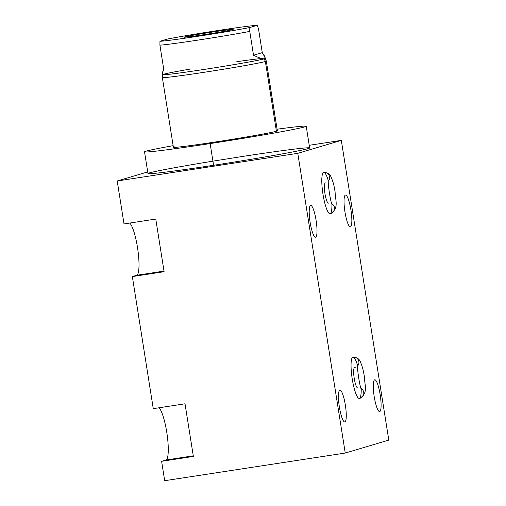 <?xml version="1.0" encoding="UTF-8"?>
<svg xmlns="http://www.w3.org/2000/svg" width="506" height="506" viewBox="0 0 506 506"><rect width="100%" height="100%" fill="white"/><g stroke="black" fill="none" stroke-linecap="round" stroke-linejoin="round"><path stroke-width="0.76" d="M309.236 145.298L341.322 140.383L388.791 440.1L341.322 140.383L309.236 145.298L341.322 140.383L297.781 153.331L117.209 180.984L147.708 171.92L117.209 180.984L124.014 223.93L117.209 180.984L147.708 171.92M212.918 161.155A81.852 2.132 -9 0 0 147.967 173.558A81.852 2.132 -9 0 0 213.57 165.285A81.852 2.132 -9 0 0 308.205 148.593A81.852 2.132 -9 0 0 244.05 156.221L212.918 161.155M117.209 180.984L297.781 153.331L117.209 180.984L124.014 223.93L155.772 219.066L164.108 271.716L132.351 276.58L153.267 408.658L132.351 276.58L153.267 408.658L185.025 403.794L193.368 456.437L161.61 461.301L164.678 480.7L345.25 453.047L388.791 440.1L345.25 453.047L297.781 153.331L341.322 140.383L297.781 153.331L345.25 453.047L164.678 480.7L161.61 461.301L165.962 460.011A26.66 5.13 81.3 0 0 167.227 435.426A26.66 5.13 81.3 0 0 158.947 407.785A26.66 5.13 -98.7 0 1 167.227 435.426A26.66 5.13 -98.7 0 1 165.962 460.011L193.267 455.83M132.351 276.58L136.702 275.283L132.351 276.58L164.108 271.716L132.351 276.58L136.702 275.283A26.66 5.13 81.3 0 0 137.967 250.704A26.66 5.13 81.3 0 0 129.688 223.064A26.66 5.13 -98.7 0 1 137.967 250.704A26.66 5.13 -98.7 0 1 136.702 275.283L164.014 271.102M350.291 226.865L350.456 226.84A16.091 3.099 81.3 0 0 350.968 210.268A16.091 3.099 81.3 0 0 345.503 195.044A16.091 3.099 81.3 0 0 345.421 195.063A16.091 3.099 81.3 0 0 344.909 211.628A16.091 3.099 81.3 0 0 350.373 226.852A16.091 3.099 81.3 0 0 350.456 226.84L350.456 226.84A16.091 3.099 -98.7 0 1 344.94 211.843A16.091 3.099 -98.7 0 1 345.421 195.063A16.091 3.099 -98.7 0 1 350.936 210.06A16.091 3.099 -98.7 0 1 350.456 226.84A16.091 3.099 81.3 0 0 349.273 202.236A16.091 3.099 81.3 0 0 344.086 203.779A16.091 3.099 81.3 0 0 350.456 226.84M310.589 205.417A16.091 3.099 -98.7 0 1 316.098 220.414A16.091 3.099 -98.7 0 1 315.624 237.194A16.091 3.099 -98.7 0 1 310.108 222.197A16.091 3.099 -98.7 0 1 310.589 205.417A16.091 3.099 81.3 0 0 310.077 221.989A16.091 3.099 81.3 0 0 315.542 237.213A16.091 3.099 81.3 0 0 315.624 237.194A16.091 3.099 81.3 0 0 316.136 220.629A16.091 3.099 81.3 0 0 310.671 205.404A16.091 3.099 81.3 0 0 310.589 205.417M339.849 390.145A16.091 3.099 -98.7 0 1 345.358 405.142A16.091 3.099 -98.7 0 1 344.877 421.915A16.091 3.099 -98.7 0 1 339.368 406.919A16.091 3.099 -98.7 0 1 339.849 390.145A16.091 3.099 81.3 0 0 339.336 406.71A16.091 3.099 81.3 0 0 344.801 421.934A16.091 3.099 81.3 0 0 344.877 421.915A16.091 3.099 81.3 0 0 345.389 405.35A16.091 3.099 81.3 0 0 339.924 390.126A16.091 3.099 81.3 0 0 339.849 390.145M374.68 379.791A16.091 3.099 -98.7 0 1 380.189 394.788A16.091 3.099 -98.7 0 1 379.709 411.561A16.091 3.099 -98.7 0 1 374.2 396.565A16.091 3.099 -98.7 0 1 374.68 379.791A16.091 3.099 81.3 0 0 374.168 396.356A16.091 3.099 81.3 0 0 379.633 411.58A16.091 3.099 81.3 0 0 379.709 411.561A16.091 3.099 81.3 0 0 380.221 394.996A16.091 3.099 81.3 0 0 374.763 379.772A16.091 3.099 81.3 0 0 374.68 379.791M332.044 203.886A5.332 5.231 -106.6 0 1 330.127 213.659A20.885 4.023 -98.7 0 1 330.026 213.684A20.885 4.023 81.3 0 0 330.127 213.659A20.885 4.023 -98.7 0 1 322.973 194.196A20.885 4.023 -98.7 0 1 323.6 172.419A20.885 4.023 -98.7 0 1 323.701 172.394A20.885 4.023 81.3 0 0 323.6 172.419A5.332 5.231 73.4 0 1 328.577 180.977A5.332 5.231 -106.6 0 0 323.6 172.419A20.885 4.023 81.3 0 0 322.936 193.918A20.885 4.023 81.3 0 0 330.026 213.684A20.885 4.023 -98.7 0 1 322.936 193.918A20.885 4.023 -98.7 0 1 323.6 172.419A20.885 4.023 81.3 0 0 322.936 193.918A20.885 4.023 81.3 0 0 330.026 213.684A20.885 4.023 81.3 0 0 330.127 213.659A5.332 5.231 -106.6 0 0 332.044 203.886A5.332 5.231 73.4 0 1 330.816 213.507C339.184 207.821 335.295 200.711 335.098 191.818C334.213 186.904 333.783 183.311 331.114 177.189C330.14 174.235 327.673 172.641 323.701 172.394A20.885 4.023 81.3 0 0 323.6 172.419A5.332 5.231 73.4 0 1 328.577 180.977M361.303 388.614A5.332 5.231 -106.6 0 1 359.387 398.38A20.885 4.023 -98.7 0 1 359.285 398.405A20.885 4.023 81.3 0 0 359.387 398.38A20.885 4.023 -98.7 0 1 352.233 378.918A20.885 4.023 -98.7 0 1 352.853 357.141A20.885 4.023 -98.7 0 1 352.96 357.122A20.885 4.023 81.3 0 0 352.853 357.141A5.332 5.231 73.4 0 1 357.837 365.705A5.332 5.231 -106.6 0 0 352.853 357.141A20.885 4.023 81.3 0 0 352.189 378.646A20.885 4.023 81.3 0 0 359.285 398.405A20.885 4.023 -98.7 0 1 352.189 378.646A20.885 4.023 -98.7 0 1 352.853 357.141A20.885 4.023 81.3 0 0 352.189 378.646A20.885 4.023 81.3 0 0 359.285 398.405A20.885 4.023 81.3 0 0 359.387 398.38A5.332 5.231 -106.6 0 0 361.303 388.614A5.332 5.231 73.4 0 1 360.076 398.228C368.438 392.548 364.548 385.439 364.358 376.54C363.472 371.632 363.042 368.033 360.373 361.916C359.399 358.963 356.926 357.362 352.96 357.122A20.885 4.023 81.3 0 0 352.853 357.141A5.332 5.231 73.4 0 1 357.837 365.705M161.61 461.301L193.368 456.437L185.025 403.794L193.368 456.437L161.61 461.301L165.962 460.011L161.61 461.301L164.678 480.7L345.25 453.047L388.791 440.1L341.322 140.383M153.267 408.658L185.025 403.794L153.267 408.658M344.719 421.941L344.877 421.915A16.091 3.099 81.3 0 0 343.7 397.318A16.091 3.099 81.3 0 0 338.508 398.861A16.091 3.099 81.3 0 0 344.877 421.915M124.014 223.93L155.772 219.066L164.108 271.716L155.772 219.066L124.014 223.93M315.459 237.219L315.624 237.194A16.091 3.099 81.3 0 0 314.441 212.59A16.091 3.099 81.3 0 0 309.255 214.133A16.091 3.099 81.3 0 0 315.624 237.194M379.551 411.587L379.709 411.561A16.091 3.099 81.3 0 0 378.532 386.963A16.091 3.099 81.3 0 0 373.346 388.507A16.091 3.099 81.3 0 0 379.709 411.561M328.464 203.127A10.221 1.967 -98.7 0 1 328.413 203.14A10.221 1.967 -98.7 0 1 324.941 193.469A10.221 1.967 -98.7 0 1 325.263 182.944A5.332 5.231 -106.6 0 0 325.953 182.792L325.314 182.938M357.717 387.855A10.221 1.967 -98.7 0 1 357.666 387.868A10.221 1.967 -98.7 0 1 354.2 378.197A10.221 1.967 -98.7 0 1 354.523 367.672A5.332 5.231 -106.6 0 0 355.206 367.52L354.573 367.66M306.219 126.241L309.653 147.948A81.852 2.132 171 0 1 213.57 165.285A81.852 2.132 171 0 1 147.967 173.558L144.526 151.851A81.852 2.132 -9 0 0 210.135 143.577L213.57 165.285L210.135 143.577A81.852 2.132 -9 0 0 306.219 126.241A81.852 2.132 -9 0 0 277.092 129.207A81.852 2.132 -9 0 1 298.451 128.404A81.852 2.132 -9 0 1 210.135 143.577A81.852 2.132 -9 0 1 147.17 151.971A81.852 2.132 -9 0 1 173.147 145.671A81.852 2.132 -9 0 0 144.526 151.851M264.986 57.279L266.295 61.074A52.618 1.373 171 0 1 265.372 61.498A52.618 1.373 -9 0 0 266.301 61.081L277.345 130.814A52.618 1.373 171 0 1 276.415 131.231A52.618 1.373 171 0 1 215.575 141.958A52.618 1.373 171 0 1 174.336 146.866A52.618 1.373 -9 0 0 225.587 140.402A52.618 1.373 -9 0 0 276.333 130.712A52.618 1.373 171 0 1 276.415 131.231A52.618 1.373 171 0 1 220.559 141.193A52.618 1.373 171 0 1 173.4 147.278L162.356 77.544A52.618 1.373 -9 0 0 209.516 71.454A52.618 1.373 -9 0 0 265.372 61.498L276.415 131.231L265.372 61.498A52.618 1.373 171 0 1 209.345 71.485A52.618 1.373 171 0 1 162.356 77.538L162.609 74.654A51.916 1.354 -9 0 0 208.972 68.683A51.916 1.354 -9 0 0 264.252 58.829L265.372 61.498L264.252 58.829A51.916 1.354 -9 0 0 265.163 58.411A51.916 1.354 171 0 1 264.252 58.829L265.005 57.399L262.272 52.637L258.496 28.81L257.288 25.3A50.486 1.316 -9 0 0 218.023 30.499A50.486 1.316 -9 0 0 167.454 39.057L159.959 41.283L159.921 45.167L163.697 68.993L162.534 72.276L163.697 68.993L159.921 45.167A51.916 1.354 -9 0 0 199.541 39.86A51.916 1.354 -9 0 0 249.755 31.41L249.793 27.526L257.288 25.3A50.486 1.316 -9 0 0 218.023 30.499A50.486 1.316 -9 0 0 167.454 39.057L159.959 41.283A50.486 1.316 -9 0 0 199.225 36.084A50.486 1.316 -9 0 0 249.793 27.526L257.288 25.3L258.496 28.81L262.272 52.637L253.525 55.236L249.755 31.41L253.525 55.236L262.272 52.637L264.271 55.489L262.272 52.637L258.496 28.81L257.288 25.3L249.793 27.526L249.755 31.41A51.916 1.354 171 0 1 199.541 39.86A51.916 1.354 171 0 1 159.921 45.167L159.959 41.283A50.486 1.316 -9 0 0 199.225 36.084A50.486 1.316 -9 0 0 249.793 27.526A50.486 1.316 171 0 1 199.225 36.084A50.486 1.316 171 0 1 159.959 41.283L167.454 39.057A50.486 1.316 171 0 1 218.023 30.499A50.486 1.316 171 0 1 257.288 25.3M265.15 60.979A52.618 1.373 -9 0 1 214.873 70.612A52.618 1.373 -9 0 1 163.286 77.133A52.618 1.373 -9 0 0 162.356 77.544M163.533 74.255L163.533 74.255A51.916 1.354 -9 0 0 162.609 74.654L162.432 73.522L163.697 68.993L159.921 45.167L159.959 41.283M232.716 29.601A24.838 0.645 171 0 1 204 34.667A24.838 0.645 171 0 1 184.532 36.982A24.838 0.645 171 0 1 213.247 31.916A24.838 0.645 171 0 1 232.716 29.601A24.838 0.645 -9 0 0 233.152 29.418A24.838 0.645 -9 0 0 211.078 32.251A24.838 0.645 -9 0 0 184.532 36.982A24.838 0.645 -9 0 0 184.095 37.185A24.838 0.645 -9 0 0 206.537 34.275A24.838 0.645 -9 0 0 232.716 29.601M184.722 37.223L184.532 36.982A24.838 0.645 -9 0 0 216.663 32.637A24.838 0.645 -9 0 0 224.67 30.259A24.838 0.645 -9 0 0 184.532 36.982M276.415 131.231L265.372 61.498L264.221 58.645L265.005 57.399L264.221 58.645C262.861 59.151 259.3 58.013 253.525 55.236C259.3 58.013 262.861 59.151 264.221 58.645L264.252 58.829A51.916 1.354 171 0 1 209.142 68.658A51.916 1.354 171 0 1 162.609 74.667M323.846 172.388A20.885 4.023 -98.7 0 1 328.4 181.028M331.923 204.038A20.885 4.023 -98.7 0 1 324.909 203.52A20.885 4.023 -98.7 0 1 323.6 172.419A20.885 4.023 81.3 0 0 324.909 203.52A20.885 4.023 81.3 0 0 331.923 204.038M353.106 357.109A20.885 4.023 -98.7 0 1 357.66 365.749M361.183 388.766A20.885 4.023 -98.7 0 1 354.162 388.247A20.885 4.023 -98.7 0 1 352.853 357.141A20.885 4.023 81.3 0 0 354.162 388.247A20.885 4.023 81.3 0 0 361.183 388.766M297.781 153.331L345.25 453.047M213.57 165.285L210.135 143.577M173.147 145.671A81.852 2.132 -9 0 0 166.797 149.808A81.852 2.132 -9 0 0 284.404 131.18A81.852 2.132 -9 0 0 277.092 129.207M264.221 58.645C262.861 59.151 259.3 58.013 253.525 55.236L249.755 31.41L249.793 27.526M253.525 55.236L262.272 52.637M190.604 69.012A51.916 1.354 -9 0 0 183.083 72.516A51.916 1.354 -9 0 0 264.252 58.829A51.916 1.354 -9 0 0 264.771 58.323M261.659 58.487A51.916 1.354 -9 0 0 236.802 61.694M129.688 223.064A26.66 5.13 -98.7 0 1 137.967 250.704A26.66 5.13 -98.7 0 1 136.702 275.283M158.947 407.785A26.66 5.13 -98.7 0 1 167.227 435.426A26.66 5.13 -98.7 0 1 165.962 460.011M249.755 31.41A51.916 1.354 171 0 1 199.541 39.86A51.916 1.354 171 0 1 159.921 45.167M330.026 213.684L330.816 213.507M328.679 180.49C326.876 178.877 331.101 206.524 332.353 204.468M359.285 398.405L360.076 398.228M357.938 365.212C356.135 363.605 360.361 391.252 361.607 389.196"/></g></svg>
